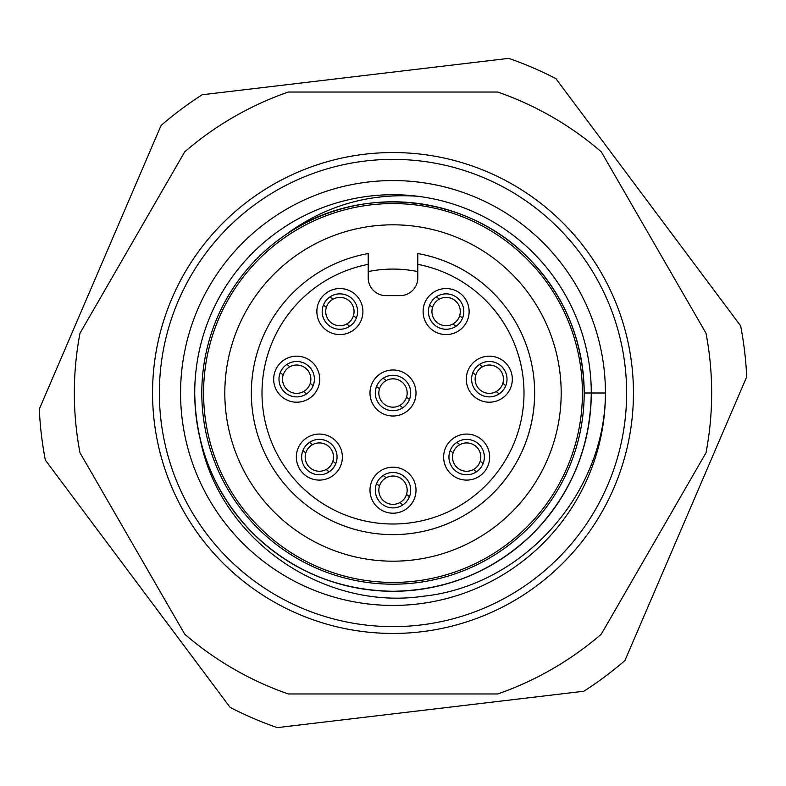 <?xml version="1.0" encoding="UTF-8"?>
<svg xmlns="http://www.w3.org/2000/svg" width="786" height="786" viewBox="0 0 786 786"><rect width="100%" height="100%" fill="white"/><g stroke="black" fill="none" stroke-linecap="round" stroke-linejoin="round"><path stroke-width="1.18" d="M194.722 393A198.278 198.278 0 0 1 393 194.722A198.278 198.278 0 0 1 591.278 393L605.436 393A212.436 212.436 0 0 1 393 605.436A212.436 212.436 0 0 1 180.564 393A212.436 212.436 0 0 1 393 180.564A212.436 212.436 0 0 1 605.436 393C605.132 493.863 523.23 585.825 422.966 596.269C323.439 610.85 220.453 540.08 200.538 440.681A198.278 198.278 0 0 1 194.722 393C195.596 447.391 214.951 494.129 252.797 533.203C291.871 571.049 338.609 590.404 393 591.278C447.391 590.404 494.129 571.049 533.203 533.203C571.049 494.129 590.404 447.391 591.278 393A198.278 198.278 0 0 1 200.538 440.681M591.278 393L584.195 393A191.195 191.195 0 0 0 284.748 235.397C358.455 182.833 465.872 193.7 528.192 257.808C564.692 295.487 583.359 340.554 584.195 393A191.195 191.195 0 0 1 393 584.195A191.195 191.195 0 0 1 284.748 235.397C324.215 206.011 368.438 192.953 417.425 196.235M706.005 333.225A318.664 318.664 0 0 1 706.005 452.775L601.27 634.184A318.664 318.664 0 0 1 497.735 693.959L288.265 693.959A318.664 318.664 0 0 1 184.73 634.184L79.995 452.775A318.664 318.664 0 0 1 79.995 333.225L184.73 151.816A318.664 318.664 0 0 1 288.265 92.041L497.735 92.041A318.664 318.664 0 0 1 601.27 151.816L706.005 333.225M362.906 311.561A23.01 23.01 0 0 1 339.886 334.581A23.01 23.01 0 0 1 316.876 311.561A23.01 23.01 0 0 1 339.886 288.55A23.01 23.01 0 0 1 362.906 311.561M322.191 311.561A17.705 17.705 0 0 0 339.886 329.265A17.705 17.705 0 0 0 357.591 311.561A17.705 17.705 0 0 0 339.886 293.866A17.705 17.705 0 0 0 322.191 311.561M469.124 311.561A23.01 23.01 0 0 1 446.114 334.581A23.01 23.01 0 0 1 423.094 311.561A23.01 23.01 0 0 1 446.114 288.55A23.01 23.01 0 0 1 469.124 311.561M428.409 311.561A17.705 17.705 0 0 0 446.114 329.265A17.705 17.705 0 0 0 463.809 311.561A17.705 17.705 0 0 0 446.114 293.866A17.705 17.705 0 0 0 428.409 311.561M512.325 379.196A23.01 23.01 0 0 1 489.305 402.206A23.01 23.01 0 0 1 466.295 379.196A23.01 23.01 0 0 1 489.305 356.176A23.01 23.01 0 0 1 512.325 379.196M471.6 379.196A17.705 17.705 0 0 0 489.305 396.891A17.705 17.705 0 0 0 507.009 379.196A17.705 17.705 0 0 0 489.305 361.491A17.705 17.705 0 0 0 471.6 379.196M416.01 393A23.01 23.01 0 0 1 393 416.01A23.01 23.01 0 0 1 369.99 393A23.01 23.01 0 0 1 393 369.99A23.01 23.01 0 0 1 416.01 393M375.295 393A17.705 17.705 0 0 0 393 410.705A17.705 17.705 0 0 0 410.705 393A17.705 17.705 0 0 0 393 375.295A17.705 17.705 0 0 0 375.295 393M319.705 379.196A23.01 23.01 0 0 1 296.695 402.206A23.01 23.01 0 0 1 273.675 379.196A23.01 23.01 0 0 1 296.695 356.176A23.01 23.01 0 0 1 319.705 379.196M278.991 379.196A17.705 17.705 0 0 0 296.695 396.891A17.705 17.705 0 0 0 314.4 379.196A17.705 17.705 0 0 0 296.695 361.491A17.705 17.705 0 0 0 278.991 379.196M342.372 457.088A23.01 23.01 0 0 1 319.352 480.099A23.01 23.01 0 0 1 296.342 457.088A23.01 23.01 0 0 1 319.352 434.069A23.01 23.01 0 0 1 342.372 457.088M301.647 457.088A17.705 17.705 0 0 0 319.352 474.793A17.705 17.705 0 0 0 337.056 457.088A17.705 17.705 0 0 0 319.352 439.384A17.705 17.705 0 0 0 301.647 457.088M416.01 490.189A23.01 23.01 0 0 1 393 513.209A23.01 23.01 0 0 1 369.99 490.189A23.01 23.01 0 0 1 393 467.179A23.01 23.01 0 0 1 416.01 490.189M375.295 490.189A17.705 17.705 0 0 0 393 507.894A17.705 17.705 0 0 0 410.705 490.189A17.705 17.705 0 0 0 393 472.484A17.705 17.705 0 0 0 375.295 490.189M489.658 457.088A23.01 23.01 0 0 1 466.648 480.099A23.01 23.01 0 0 1 443.628 457.088A23.01 23.01 0 0 1 466.648 434.069A23.01 23.01 0 0 1 489.658 457.088M448.944 457.088A17.705 17.705 0 0 0 466.648 474.793A17.705 17.705 0 0 0 484.353 457.088A17.705 17.705 0 0 0 466.648 439.384A17.705 17.705 0 0 0 448.944 457.088M534.627 393A141.627 141.627 0 0 1 393 534.627A141.627 141.627 0 0 1 368.212 253.554L368.212 277.93A17.705 17.705 0 0 0 385.916 295.634L400.084 295.634A17.705 17.705 0 0 0 417.788 277.93L417.788 253.554A141.627 141.627 0 0 1 393 534.627A141.627 141.627 0 0 1 368.212 253.554M582.426 393A189.426 189.426 0 0 0 393 203.574A189.426 189.426 0 0 0 203.574 393A189.426 189.426 0 0 0 393 582.426A189.426 189.426 0 0 0 582.426 393M253.347 718.365A354.064 354.064 0 0 0 277.301 727.63L583.821 691.248A354.064 354.064 0 0 0 624.949 660.515L746.7 376.867A354.064 354.064 0 0 0 740.648 325.876L555.879 78.62A354.064 354.064 0 0 0 508.699 58.37L202.179 94.752A354.064 354.064 0 0 0 161.051 125.485L39.3 409.133A354.064 354.064 0 0 0 45.352 460.124L230.121 707.38A354.064 354.064 0 0 0 253.347 718.365M224.816 393A168.184 168.184 0 0 0 393 561.184A168.184 168.184 0 0 0 561.184 393A168.184 168.184 0 0 0 393 224.816A168.184 168.184 0 0 0 224.816 393M417.788 271.583A123.923 123.923 0 0 0 368.212 271.583M483.105 463.602L480.187 461.235A14.158 14.158 0 0 1 473.496 469.488L476.414 471.855M450.182 450.565L453.109 452.942A14.158 14.158 0 0 0 473.496 469.488M453.109 452.942A14.158 14.158 0 0 1 459.8 444.689L456.882 442.322M480.187 461.235A14.158 14.158 0 0 0 459.8 444.689M409.457 496.713L406.539 494.345A14.158 14.158 0 0 1 399.848 502.588L402.766 504.956M376.543 483.675L379.461 486.043A14.158 14.158 0 0 0 399.848 502.588M379.461 486.043A14.158 14.158 0 0 1 386.152 477.8L383.234 475.422M406.539 494.345A14.158 14.158 0 0 0 386.152 477.8M335.819 463.602L332.891 461.235A14.158 14.158 0 0 1 326.2 469.488L329.118 471.855M302.895 450.565L305.813 452.942A14.158 14.158 0 0 0 326.2 469.488M305.813 452.942A14.158 14.158 0 0 1 312.504 444.689L309.586 442.322M332.891 461.235A14.158 14.158 0 0 0 312.504 444.689M313.152 385.71L310.234 383.342A14.158 14.158 0 0 1 303.543 391.585L306.461 393.953M280.229 372.672L283.156 375.04A14.158 14.158 0 0 0 303.543 391.585M283.156 375.04A14.158 14.158 0 0 1 289.847 366.797L286.929 364.429M310.234 383.342A14.158 14.158 0 0 0 289.847 366.797M356.353 318.084L353.435 315.717A14.158 14.158 0 0 1 346.734 323.96L349.652 326.328M323.429 305.047L326.347 307.414A14.158 14.158 0 0 0 346.734 323.96M326.347 307.414A14.158 14.158 0 0 1 333.038 299.171L330.12 296.803M353.435 315.717A14.158 14.158 0 0 0 333.038 299.171M409.457 399.514L406.539 397.146A14.158 14.158 0 0 1 399.848 405.399L402.766 407.767M376.543 386.486L379.461 388.854A14.158 14.158 0 0 0 399.848 405.399M379.461 388.854A14.158 14.158 0 0 1 386.152 380.601L383.234 378.233M406.539 397.146A14.158 14.158 0 0 0 386.152 380.601M505.771 385.71L502.844 383.342A14.158 14.158 0 0 1 496.153 391.585L499.071 393.953M472.848 372.672L475.766 375.04A14.158 14.158 0 0 0 496.153 391.585M475.766 375.04A14.158 14.158 0 0 1 482.457 366.797L479.539 364.429M502.844 383.342A14.158 14.158 0 0 0 482.457 366.797M462.571 318.084L459.653 315.717A14.158 14.158 0 0 1 452.962 323.96L455.88 326.328M429.647 305.047L432.565 307.414A14.158 14.158 0 0 0 452.962 323.96M432.565 307.414A14.158 14.158 0 0 1 439.266 299.171L436.348 296.803M459.653 315.717A14.158 14.158 0 0 0 439.266 299.171M152.553 393A240.447 240.447 0 0 1 393 152.553A240.447 240.447 0 0 1 633.447 393A240.447 240.447 0 0 1 393 633.447A240.447 240.447 0 0 1 152.553 393M626.629 393A233.629 233.629 0 0 0 393 159.371A233.629 233.629 0 0 0 159.371 393A233.629 233.629 0 0 0 393 626.629A233.629 233.629 0 0 0 626.629 393M368.212 264.361A131.007 131.007 0 0 0 393 524.007A131.007 131.007 0 0 0 417.788 264.361"/></g></svg>
